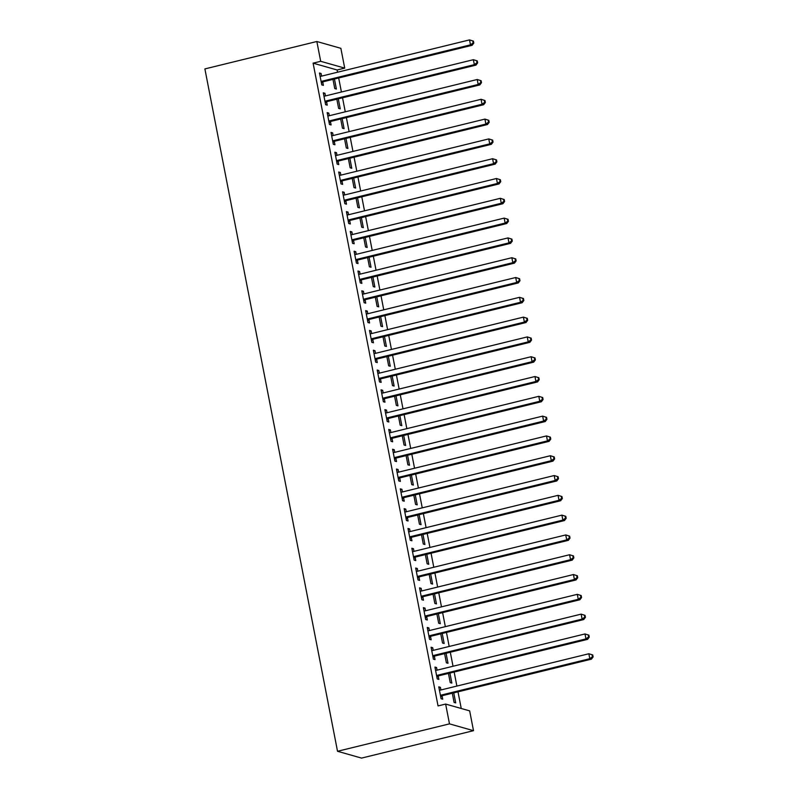 <?xml version="1.0" encoding="UTF-8"?>
<svg xmlns="http://www.w3.org/2000/svg" width="798" height="798" viewBox="0 0 798 798"><rect width="100%" height="100%" fill="white"/><g stroke="black" fill="none" stroke-linecap="round" stroke-linejoin="round"><path stroke-width="1.2" d="M461.244 708.494L458.002 691.826M456.885 686.061L454.152 672.026M453.035 666.26L450.301 652.225M449.184 646.46L446.461 632.425M445.334 626.659L442.611 612.625M441.484 606.859L438.76 592.824M437.633 587.059L434.91 573.024M433.783 567.248L431.06 553.223M429.942 547.448L427.209 533.423M426.092 527.648L423.359 513.613M422.242 507.847L419.509 493.812M418.391 488.047L415.668 474.012M414.541 468.246L411.818 454.212M410.691 448.446L407.968 434.411M406.84 428.646L404.117 414.611M403 408.835L400.267 394.811M399.15 389.035L396.416 375.01M395.299 369.235L392.566 355.21M391.449 349.434L388.716 335.399M387.599 329.634L384.875 315.599M383.748 309.833L381.025 295.799M379.898 290.033L377.175 275.998M376.048 270.233L373.324 256.198M372.207 250.432L369.474 236.398M368.357 230.622L365.624 216.597M364.506 210.822L361.773 196.797M360.656 191.021L357.933 176.986M356.806 171.221L354.083 157.186M352.955 151.421L350.232 137.386M349.105 131.62L346.382 117.585M345.265 111.82L342.532 97.785M341.414 92.019L338.681 77.985M337.564 72.209L337.125 69.985L344.716 68.119L320.696 61.306L316.846 41.506L204.887 68.917L337.524 751.277L361.544 758.1L473.503 730.679L469.663 710.878L445.633 704.065L449.483 723.866L473.503 730.679M316.846 41.506L340.866 48.319L344.716 68.119M449.912 673.073L451.858 683.088L450.232 682.629L448.446 673.432M435.1 667.876L436.556 667.517L434.94 667.058L437.244 678.938L438.87 679.407L438.242 676.195M436.556 667.517L437.075 670.17M442.212 633.462L444.157 643.487L442.531 643.028L440.745 633.821M427.399 628.275L428.865 627.916L427.239 627.457L429.543 639.338L431.169 639.797L430.551 636.595M428.865 627.916L429.374 630.57M434.511 593.862L436.456 603.886L434.84 603.418L433.045 594.221M419.698 588.675L421.164 588.316L419.539 587.857L421.853 599.737L423.469 600.196L422.85 596.994M421.164 588.316L421.673 590.959M426.81 554.261L428.765 564.276L427.139 563.817L425.354 554.62M411.997 549.074L413.464 548.715L411.838 548.256L414.152 560.136L415.778 560.595L415.15 557.393M413.464 548.715L413.982 551.358M419.12 514.66L421.065 524.675L419.439 524.216L417.653 515.019M404.307 509.473L405.763 509.114L404.147 508.645L406.451 520.525L408.077 520.994L407.449 517.782M405.763 509.114L406.282 511.757M411.419 475.049L413.364 485.074L411.738 484.615L409.953 475.409M396.606 469.862L398.072 469.503L396.446 469.044L398.751 480.925L400.377 481.384L399.758 478.182M398.072 469.503L398.581 472.157M403.718 435.449L405.663 445.474L404.047 445.005L402.252 435.808M388.905 430.262L390.372 429.903L388.746 429.444L391.06 441.324L392.676 441.783L392.057 438.581M390.372 429.903L390.88 432.546M396.017 395.848L397.973 405.863L396.347 405.404L394.561 396.207M381.205 390.661L382.671 390.302L381.045 389.843L383.359 401.723L384.985 402.182L384.357 398.98M382.671 390.302L383.19 392.945M388.327 356.247L390.272 366.262L388.646 365.803L386.86 356.606M373.514 351.06L374.97 350.701L373.354 350.232L375.659 362.122L377.284 362.581L376.656 359.369M374.97 350.701L375.489 353.344M380.626 316.646L382.571 326.661L380.945 326.202L379.16 316.996M365.813 311.449L367.279 311.09L365.654 310.631L367.958 322.512L369.584 322.971L368.965 319.769M367.279 311.09L367.788 313.744M372.925 277.036L374.87 287.061L373.255 286.602L371.459 277.395M358.112 271.849L359.579 271.49L357.953 271.031L360.267 282.911L361.883 283.37L361.265 280.168M359.579 271.49L360.098 274.133M365.225 237.435L367.18 247.45L365.554 246.991L363.768 237.794M350.412 232.248L351.878 231.889L350.252 231.43L352.566 243.31L354.192 243.769L353.564 240.567M351.878 231.889L352.397 234.532M357.534 197.834L359.479 207.849L357.853 207.39L356.068 198.193M342.721 192.647L344.177 192.288L342.561 191.829L344.866 203.709L346.492 204.168L345.873 200.956M344.177 192.288L344.696 194.931M349.833 158.233L351.778 168.248L350.162 167.789L348.367 158.593M335.02 153.036L336.487 152.677L334.861 152.219L337.175 164.099L338.791 164.568L338.172 161.356M336.487 152.677L336.995 155.331M342.133 118.623L344.088 128.648L342.462 128.189L340.666 118.982M327.32 113.436L328.786 113.077L327.16 112.618L329.474 124.498L331.1 124.957L330.472 121.755M328.786 113.077L329.305 115.73M334.442 79.022L336.387 89.047L334.761 88.578L332.975 79.381M319.619 73.835L321.085 73.476L319.469 73.017L321.774 84.897L323.399 85.356L322.771 82.154M321.085 73.476L321.604 76.119M337.125 69.985L313.105 63.162L438.042 705.921L445.633 704.065M323.469 93.635L324.936 93.276L323.31 92.817L325.624 104.698L327.25 105.156L326.621 101.954M324.936 93.276L325.454 95.92M338.282 98.822L340.237 108.847L338.611 108.378L336.826 99.181M331.17 133.236L332.636 132.877L331.01 132.418L333.325 144.298L334.941 144.757L334.322 141.555M332.636 132.877L333.145 135.53M345.983 138.423L347.928 148.448L346.312 147.989L344.517 138.782M338.871 172.847L340.337 172.488L338.711 172.019L341.015 183.899L342.641 184.368L342.023 181.156M340.337 172.488L340.846 175.131M353.684 178.034L355.629 188.049L354.003 187.59L352.217 178.393M346.571 212.448L348.028 212.088L346.412 211.63L348.716 223.51L350.342 223.969L349.714 220.767M348.028 212.088L348.546 214.732M361.384 217.635L363.329 227.649L361.703 227.191L359.918 217.994M354.262 252.048L355.728 251.689L354.103 251.23L356.417 263.111L358.043 263.569L357.414 260.367M355.728 251.689L356.247 254.333M369.075 257.235L371.03 267.26L369.404 266.791L367.619 257.594M361.963 291.649L363.429 291.29L361.803 290.831L364.117 302.711L365.733 303.17L365.115 299.968M363.429 291.29L363.938 293.943M376.776 296.836L378.721 306.861L377.105 306.402L375.309 297.195M369.664 331.25L371.13 330.901L369.504 330.432L371.808 342.312L373.434 342.781L372.816 339.569M371.13 330.901L371.639 333.544M384.476 336.447L386.422 346.462L384.796 346.003L383.01 336.806M377.364 370.861L378.821 370.501L377.205 370.043L379.509 381.923L381.135 382.382L380.506 379.17M378.821 370.501L379.339 373.145M392.177 376.048L394.122 386.062L392.496 385.604L390.711 376.407M385.055 410.461L386.521 410.102L384.895 409.643L387.21 421.524L388.835 421.982L388.207 418.78M386.521 410.102L387.04 412.746M399.868 415.648L401.823 425.673L400.197 425.204L398.411 416.007M392.756 450.062L394.222 449.703L392.596 449.244L394.91 461.124L396.526 461.583L395.908 458.381M394.222 449.703L394.731 452.346M407.569 455.249L409.514 465.274L407.898 464.815L406.102 455.608M400.456 489.663L401.913 489.304L400.297 488.845L402.601 500.725L404.227 501.194L403.608 497.982M401.913 489.304L402.431 491.957M415.269 494.86L417.214 504.875L415.588 504.416L413.803 495.219M408.147 529.274L409.613 528.914L407.987 528.456L410.302 540.336L411.928 540.795L411.299 537.583M409.613 528.914L410.132 531.558M422.97 534.461L424.915 544.475L423.289 544.017L421.504 534.82M415.848 568.874L417.314 568.515L415.688 568.056L418.002 579.937L419.618 580.395L419 577.193M417.314 568.515L417.833 571.159M430.661 574.061L432.606 584.076L430.99 583.617L429.194 574.42M423.548 608.475L425.015 608.116L423.389 607.657L425.693 619.537L427.319 619.996L426.701 616.794M425.015 608.116L425.524 610.759M438.361 613.662L440.306 623.687L438.681 623.218L436.895 614.021M431.249 648.076L432.706 647.717L431.09 647.258L433.394 659.138L435.02 659.597L434.401 656.395M432.706 647.717L433.224 650.37M446.062 653.263L448.007 663.288L446.381 662.829L444.596 653.622M438.94 687.686L440.406 687.327L438.78 686.859L441.095 698.739L442.72 699.208L442.092 695.996M440.406 687.327L440.925 689.971M453.753 692.873L455.708 702.888L454.082 702.43L452.296 693.233M313.105 63.162L320.696 61.306M449.483 723.866L337.524 751.277M322.083 81.187L323.709 81.645L472.107 45.306L470.481 44.848L322.083 81.187A2.045 1.925 -74.2 0 0 321.404 81.506L321.155 81.695M473.144 42.902L470.481 44.848L469.523 39.9L473.414 41.107L472.765 40.917L473.144 42.902L473.803 43.082L473.414 41.107M320.088 76.219L320.387 76.269A2.045 1.925 -74.2 0 0 321.125 76.239L469.523 39.9L472.765 40.917M323.709 81.645A2.045 1.925 -74.2 0 0 323.03 81.965L321.434 83.122M472.107 45.306L473.803 43.082M325.933 100.987L327.559 101.456L475.957 65.117L474.331 64.648L325.933 100.987A2.045 1.925 -74.2 0 0 325.255 101.306L324.995 101.496M476.995 62.703L474.331 64.648L473.374 59.7L477.264 60.907L476.615 60.718L476.995 62.703L477.643 62.882L477.264 60.907M323.938 96.019L324.237 96.069A2.045 1.925 -74.2 0 0 324.976 96.039L473.374 59.7L476.615 60.718M327.559 101.456A2.045 1.925 -74.2 0 0 326.881 101.765L325.275 102.922M475.957 65.117L477.643 62.882M329.783 120.797L331.409 121.256L479.807 84.917L478.182 84.458L329.783 120.797A2.045 1.925 -74.2 0 0 329.105 121.106L328.846 121.296M480.845 82.503L478.182 84.458L477.224 79.501L481.114 80.708L480.466 80.518L480.845 82.503L481.493 82.683L481.114 80.708M327.788 115.82L328.088 115.87A2.045 1.925 -74.2 0 0 328.826 115.84L477.224 79.501L480.466 80.518M331.409 121.256A2.045 1.925 -74.2 0 0 330.731 121.565L329.125 122.732M479.807 84.917L481.493 82.683M333.634 140.598L335.26 141.056L483.658 104.718L482.032 104.259L333.634 140.598A2.045 1.925 -74.2 0 0 332.956 140.907L332.696 141.096M484.695 102.304L482.032 104.259L481.064 99.301L484.965 100.508L484.306 100.329L484.695 102.304L485.344 102.493L484.965 100.508M331.639 135.63L331.938 135.67A2.045 1.925 -74.2 0 0 332.676 135.64L481.064 99.301L484.306 100.329M335.26 141.056A2.045 1.925 -74.2 0 0 334.581 141.376L332.975 142.533M483.658 104.718L485.344 102.493M337.484 160.398L339.11 160.857L487.498 124.518L485.882 124.059L337.484 160.398A2.045 1.925 -74.2 0 0 336.806 160.707L336.547 160.897M488.546 122.104L485.882 124.059L484.915 119.102L488.805 120.308L488.157 120.129L488.546 122.104L489.194 122.293L488.805 120.308M335.479 155.43L335.788 155.48A2.045 1.925 -74.2 0 0 336.517 155.44L484.915 119.102L488.157 120.129M339.11 160.857A2.045 1.925 -74.2 0 0 338.422 161.176L336.826 162.333M487.498 124.518L489.194 122.293M341.335 180.198L342.96 180.657L491.349 144.318L489.733 143.859L341.335 180.198A2.045 1.925 -74.2 0 0 340.656 180.518L340.397 180.697M492.396 141.904L489.733 143.859L488.765 138.912L492.655 140.109L492.007 139.929L492.396 141.904L493.044 142.094L492.655 140.109M339.33 175.231L339.639 175.281A2.045 1.925 -74.2 0 0 340.367 175.251L488.765 138.912L492.007 139.929M342.96 180.657A2.045 1.925 -74.2 0 0 342.272 180.976L340.676 182.134M491.349 144.318L493.044 142.094M345.185 199.999L346.801 200.458L495.199 164.119L493.573 163.66L345.185 199.999A2.045 1.925 -74.2 0 0 344.497 200.318L344.247 200.498M496.246 161.705L493.573 163.66L492.615 158.712L496.506 159.909L495.857 159.73L496.246 161.705L496.895 161.894L496.506 159.909M343.18 195.031L343.479 195.081A2.045 1.925 -74.2 0 0 344.217 195.051L492.615 158.712L495.857 159.73M346.801 200.458A2.045 1.925 -74.2 0 0 346.123 200.777L344.527 201.934M495.199 164.119L496.895 161.894M349.035 219.799L350.651 220.258L499.049 183.919L497.423 183.46L349.035 219.799A2.045 1.925 -74.2 0 0 348.347 220.118L348.098 220.298M500.097 181.515L497.423 183.46L496.466 178.513L500.356 179.71L499.708 179.53L500.097 181.515L500.745 181.695L500.356 179.71M347.03 214.832L347.329 214.881A2.045 1.925 -74.2 0 0 348.068 214.852L496.466 178.513L499.708 179.53M350.651 220.258A2.045 1.925 -74.2 0 0 349.973 220.577L348.377 221.734M499.049 183.919L500.745 181.695M352.876 239.6L354.502 240.058L502.9 203.719L501.274 203.261L352.876 239.6A2.045 1.925 -74.2 0 0 352.197 239.919L351.948 240.108M503.937 201.315L501.274 203.261L500.316 198.313L504.206 199.52L503.558 199.33L503.937 201.315L504.595 201.495L504.206 199.52M350.881 234.632L351.18 234.682A2.045 1.925 -74.2 0 0 351.918 234.652L500.316 198.313L503.558 199.33M354.502 240.058A2.045 1.925 -74.2 0 0 353.823 240.378L352.217 241.535M502.9 203.719L504.595 201.495M356.726 259.4L358.352 259.869L506.75 223.53L505.124 223.061L356.726 259.4A2.045 1.925 -74.2 0 0 356.048 259.719L355.788 259.909M507.787 221.116L505.124 223.061L504.166 218.113L508.057 219.32L507.408 219.131L507.787 221.116L508.436 221.295L508.057 219.32M354.731 254.432L355.03 254.482A2.045 1.925 -74.2 0 0 355.768 254.452L504.166 218.113L507.408 219.131M358.352 259.869A2.045 1.925 -74.2 0 0 357.674 260.178L356.068 261.335M506.75 223.53L508.436 221.295M360.576 279.2L362.202 279.669L510.6 243.33L508.974 242.861L360.576 279.2A2.045 1.925 -74.2 0 0 359.898 279.519L359.639 279.709M511.638 240.916L508.974 242.861L508.007 237.914L511.907 239.121L511.259 238.931L511.638 240.916L512.286 241.096L511.907 239.121M358.581 274.233L358.881 274.283A2.045 1.925 -74.2 0 0 359.619 274.253L508.007 237.914L511.259 238.931M362.202 279.669A2.045 1.925 -74.2 0 0 361.524 279.978L359.918 281.135M510.6 243.33L512.286 241.096M364.427 299.011L366.053 299.469L514.451 263.131L512.825 262.672L364.427 299.011A2.045 1.925 -74.2 0 0 363.748 299.32L363.489 299.509M515.488 260.717L512.825 262.672L511.857 257.714L515.757 258.921L515.099 258.732L515.488 260.717L516.136 260.896L515.757 258.921M362.432 294.033L362.731 294.083A2.045 1.925 -74.2 0 0 363.469 294.053L511.857 257.714L515.099 258.732M366.053 299.469A2.045 1.925 -74.2 0 0 365.374 299.779L363.768 300.946M514.451 263.131L516.136 260.896M368.277 318.811L369.903 319.27L518.291 282.931L516.675 282.472L368.277 318.811A2.045 1.925 -74.2 0 0 367.599 319.12L367.339 319.31M519.338 280.517L516.675 282.472L515.707 277.514L519.598 278.721L518.949 278.542L519.338 280.517L519.987 280.706L519.598 278.721M366.272 313.843L366.581 313.883A2.045 1.925 -74.2 0 0 367.309 313.853L515.707 277.514L518.949 278.542M369.903 319.27A2.045 1.925 -74.2 0 0 369.215 319.589L367.619 320.746M518.291 282.931L519.987 280.706M372.127 338.611L373.743 339.07L522.141 302.731L520.525 302.272L372.127 338.611A2.045 1.925 -74.2 0 0 371.449 338.931L371.19 339.11M523.189 300.317L520.525 302.272L519.558 297.325L523.448 298.522L522.8 298.342L523.189 300.317L523.837 300.507L523.448 298.522M370.122 333.644L370.422 333.694A2.045 1.925 -74.2 0 0 371.16 333.664L519.558 297.325L522.8 298.342M373.743 339.07A2.045 1.925 -74.2 0 0 373.065 339.389L371.469 340.546M522.141 302.731L523.837 300.507M375.978 358.412L377.594 358.871L525.992 322.532L524.366 322.073L375.978 358.412A2.045 1.925 -74.2 0 0 375.289 358.731L375.04 358.91M527.039 320.118L524.366 322.073L523.408 317.125L527.298 318.322L526.65 318.143L527.039 320.118L527.687 320.307L527.298 318.322M373.973 353.444L374.272 353.494A2.045 1.925 -74.2 0 0 375.01 353.464L523.408 317.125L526.65 318.143M377.594 358.871A2.045 1.925 -74.2 0 0 376.915 359.19L375.319 360.347M525.992 322.532L527.687 320.307M379.818 378.212L381.444 378.671L529.842 342.332L528.216 341.873L379.818 378.212A2.045 1.925 -74.2 0 0 379.14 378.531L378.89 378.711M530.879 339.918L528.216 341.873L527.259 336.926L531.149 338.123L530.5 337.943L530.879 339.918L531.538 340.108L531.149 338.123M377.823 373.245L378.122 373.294A2.045 1.925 -74.2 0 0 378.86 373.264L527.259 336.926L530.5 337.943M381.444 378.671A2.045 1.925 -74.2 0 0 380.766 378.99L379.17 380.147M529.842 342.332L531.538 340.108M383.668 398.012L385.294 398.471L533.692 362.132L532.067 361.674L383.668 398.012A2.045 1.925 -74.2 0 0 382.99 398.332L382.731 398.511M534.73 359.728L532.067 361.674L531.109 356.726L534.999 357.933L534.351 357.743L534.73 359.728L535.378 359.908L534.999 357.933M381.673 393.045L381.973 393.095A2.045 1.925 -74.2 0 0 382.711 393.065L531.109 356.726L534.351 357.743M385.294 398.471A2.045 1.925 -74.2 0 0 384.616 398.791L383.01 399.948M533.692 362.132L535.378 359.908M387.519 417.813L389.145 418.272L537.543 381.933L535.917 381.474L387.519 417.813A2.045 1.925 -74.2 0 0 386.84 418.132L386.581 418.322M538.58 379.529L535.917 381.474L534.959 376.526L538.85 377.733L538.201 377.544L538.58 379.529L539.229 379.708L538.85 377.733M385.524 412.845L385.823 412.895A2.045 1.925 -74.2 0 0 386.561 412.865L534.959 376.526L538.201 377.544M389.145 418.272A2.045 1.925 -74.2 0 0 388.466 418.591L386.86 419.748M537.543 381.933L539.229 379.708M391.369 437.613L392.995 438.082L541.393 401.743L539.767 401.274L391.369 437.613A2.045 1.925 -74.2 0 0 390.691 437.932L390.431 438.122M542.431 399.329L539.767 401.274L538.8 396.327L542.7 397.534L542.042 397.344L542.431 399.329L543.079 399.509L542.7 397.534M389.374 432.646L389.673 432.696A2.045 1.925 -74.2 0 0 390.412 432.666L538.8 396.327L542.042 397.344M392.995 438.082A2.045 1.925 -74.2 0 0 392.317 438.391L390.711 439.548M541.393 401.743L543.079 399.509M395.219 457.414L396.845 457.882L545.243 421.544L543.618 421.075L395.219 457.414A2.045 1.925 -74.2 0 0 394.541 457.733L394.282 457.922M546.281 419.13L543.618 421.075L542.65 416.127L546.54 417.334L545.892 417.145L546.281 419.13L546.929 419.309L546.54 417.334M393.214 452.446L393.524 452.496A2.045 1.925 -74.2 0 0 394.252 452.466L542.65 416.127L545.892 417.145M396.845 457.882A2.045 1.925 -74.2 0 0 396.157 458.192L394.561 459.359M545.243 421.544L546.929 419.309M399.07 477.224L400.696 477.683L549.084 441.344L547.468 440.885L399.07 477.224A2.045 1.925 -74.2 0 0 398.392 477.533L398.132 477.723M550.131 438.93L547.468 440.885L546.5 435.927L550.391 437.134L549.742 436.945L550.131 438.93L550.78 439.109L550.391 437.134M397.065 472.246L397.374 472.296A2.045 1.925 -74.2 0 0 398.102 472.266L546.5 435.927L549.742 436.945M400.696 477.683A2.045 1.925 -74.2 0 0 400.007 478.002L398.411 479.159M549.084 441.344L550.78 439.109M402.92 497.024L404.536 497.483L552.934 461.144L551.308 460.685L402.92 497.024A2.045 1.925 -74.2 0 0 402.232 497.334L401.983 497.523M553.982 458.73L551.308 460.685L550.351 455.728L554.241 456.935L553.593 456.755L553.982 458.73L554.63 458.92L554.241 456.935M400.915 492.057L401.214 492.097A2.045 1.925 -74.2 0 0 401.953 492.067L550.351 455.728L553.593 456.755M404.536 497.483A2.045 1.925 -74.2 0 0 403.858 497.802L402.262 498.959M552.934 461.144L554.63 458.92M406.771 516.825L408.386 517.284L556.785 480.945L555.159 480.486L406.771 516.825A2.045 1.925 -74.2 0 0 406.082 517.144L405.833 517.323M557.832 478.531L555.159 480.486L554.201 475.538L558.091 476.735L557.443 476.556L557.832 478.531L558.48 478.72L558.091 476.735M404.766 511.857L405.065 511.907A2.045 1.925 -74.2 0 0 405.803 511.877L554.201 475.538L557.443 476.556M408.386 517.284A2.045 1.925 -74.2 0 0 407.708 517.603L406.112 518.76M556.785 480.945L558.48 478.72M410.611 536.625L412.237 537.084L560.635 500.745L559.009 500.286L410.611 536.625A2.045 1.925 -74.2 0 0 409.933 536.944L409.683 537.124M561.672 498.331L559.009 500.286L558.051 495.339L561.942 496.536L561.293 496.356L561.672 498.331L562.331 498.521L561.942 496.536M408.616 531.658L408.915 531.707A2.045 1.925 -74.2 0 0 409.653 531.677L558.051 495.339L561.293 496.356M412.237 537.084A2.045 1.925 -74.2 0 0 411.559 537.403L409.953 538.56M560.635 500.745L562.331 498.521M414.461 556.425L416.087 556.884L564.485 520.545L562.859 520.087L414.461 556.425A2.045 1.925 -74.2 0 0 413.783 556.745L413.524 556.924M565.523 518.131L562.859 520.087L561.902 515.139L565.792 516.336L565.144 516.156L565.523 518.131L566.171 518.321L565.792 516.336M412.466 551.458L412.766 551.508A2.045 1.925 -74.2 0 0 413.504 551.478L561.902 515.139L565.144 516.156M416.087 556.884A2.045 1.925 -74.2 0 0 415.409 557.204L413.803 558.361M564.485 520.545L566.171 518.321M418.312 576.226L419.938 576.685L568.336 540.346L566.71 539.887L418.312 576.226A2.045 1.925 -74.2 0 0 417.633 576.545L417.374 576.725M569.373 537.942L566.71 539.887L565.742 534.939L569.642 536.146L568.994 535.957L569.373 537.942L570.021 538.121L569.642 536.146M416.317 571.258L416.616 571.308A2.045 1.925 -74.2 0 0 417.354 571.278L565.742 534.939L568.994 535.957M419.938 576.685A2.045 1.925 -74.2 0 0 419.259 577.004L417.653 578.161M568.336 540.346L570.021 538.121M422.162 596.026L423.788 596.485L572.186 560.146L570.56 559.687L422.162 596.026A2.045 1.925 -74.2 0 0 421.484 596.345L421.224 596.535M573.223 557.742L570.56 559.687L569.592 554.74L573.493 555.947L572.834 555.757L573.223 557.742L573.872 557.922L573.493 555.947M420.167 591.059L420.466 591.109A2.045 1.925 -74.2 0 0 421.204 591.079L569.592 554.74L572.834 555.757M423.788 596.485A2.045 1.925 -74.2 0 0 423.11 596.804L421.504 597.961M572.186 560.146L573.872 557.922M426.012 615.827L427.638 616.295L576.026 579.956L574.41 579.488L426.012 615.827A2.045 1.925 -74.2 0 0 425.334 616.146L425.075 616.335M577.074 577.543L574.41 579.488L573.443 574.54L577.333 575.747L576.685 575.558L577.074 577.543L577.722 577.722L577.333 575.747M424.007 610.859L424.317 610.909A2.045 1.925 -74.2 0 0 425.045 610.879L573.443 574.54L576.685 575.558M427.638 616.295A2.045 1.925 -74.2 0 0 426.95 616.605L425.354 617.762M576.026 579.956L577.722 577.722M429.863 635.637L431.479 636.096L579.877 599.757L578.261 599.298L429.863 635.637A2.045 1.925 -74.2 0 0 429.184 635.946L428.925 636.136M580.924 597.343L578.261 599.298L577.293 594.34L581.183 595.547L580.535 595.358L580.924 597.343L581.572 597.522L581.183 595.547M427.858 630.659L428.157 630.709A2.045 1.925 -74.2 0 0 428.895 630.679L577.293 594.34L580.535 595.358M431.479 636.096A2.045 1.925 -74.2 0 0 430.8 636.405L429.204 637.572M579.877 599.757L581.572 597.522M433.713 655.437L435.329 655.896L583.727 619.557L582.101 619.098L433.713 655.437A2.045 1.925 -74.2 0 0 433.025 655.747L432.775 655.936M584.774 617.143L582.101 619.098L581.144 614.141L585.034 615.348L584.385 615.168L584.774 617.143L585.423 617.333L585.034 615.348M431.708 650.47L432.007 650.51A2.045 1.925 -74.2 0 0 432.745 650.48L581.144 614.141L584.385 615.168M435.329 655.896A2.045 1.925 -74.2 0 0 434.651 656.215L433.055 657.372M583.727 619.557L585.423 617.333M437.553 675.238L439.179 675.697L587.577 639.358L585.951 638.899L437.553 675.238A2.045 1.925 -74.2 0 0 436.875 675.557L436.626 675.736M588.615 636.944L585.951 638.899L584.994 633.941L588.884 635.148L588.236 634.969L588.615 636.944L589.273 637.133L588.884 635.148M435.558 670.27L435.858 670.32A2.045 1.925 -74.2 0 0 436.596 670.28L584.994 633.941L588.236 634.969M439.179 675.697A2.045 1.925 -74.2 0 0 438.501 676.016L436.905 677.173M587.577 639.358L589.273 637.133M441.404 695.038L443.03 695.497L591.428 659.158L589.802 658.699L441.404 695.038A2.045 1.925 -74.2 0 0 440.725 695.357L440.466 695.537M592.465 656.744L589.802 658.699L588.844 653.752L592.734 654.949L592.086 654.769L592.465 656.744L593.114 656.934L592.734 654.949M439.409 690.071L439.708 690.12A2.045 1.925 -74.2 0 0 440.446 690.09L588.844 653.752L592.086 654.769M443.03 695.497A2.045 1.925 -74.2 0 0 442.351 695.816L440.745 696.973M591.428 659.158L593.114 656.934M321.404 81.506L323.03 81.965M325.255 101.306L326.881 101.765M329.105 121.106L330.731 121.565M332.956 140.907L334.581 141.376M336.806 160.707L338.422 161.176M340.656 180.518L342.272 180.976M344.497 200.318L346.123 200.777M348.347 220.118L349.973 220.577M352.197 239.919L353.823 240.378M356.048 259.719L357.674 260.178M359.898 279.519L361.524 279.978M363.748 299.32L365.374 299.779M367.599 319.12L369.215 319.589M371.449 338.931L373.065 339.389M375.289 358.731L376.915 359.19M379.14 378.531L380.766 378.99M382.99 398.332L384.616 398.791M386.84 418.132L388.466 418.591M390.691 437.932L392.317 438.391M394.541 457.733L396.157 458.192M398.392 477.533L400.007 478.002M402.232 497.334L403.858 497.802M406.082 517.144L407.708 517.603M409.933 536.944L411.559 537.403M413.783 556.745L415.409 557.204M417.633 576.545L419.259 577.004M421.484 596.345L423.11 596.804M425.334 616.146L426.95 616.605M429.184 635.946L430.8 636.405M433.025 655.747L434.651 656.215M436.875 675.557L438.501 676.016M440.725 695.357L442.351 695.816"/></g></svg>
